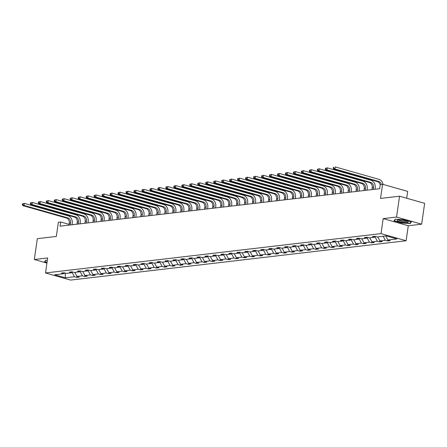 <?xml version="1.0" encoding="UTF-8"?>
<svg xmlns="http://www.w3.org/2000/svg" width="447" height="447" viewBox="0 0 447 447"><rect width="100%" height="100%" fill="white"/><g stroke="black" fill="none" stroke-linecap="round" stroke-linejoin="round"><path stroke-width="0.67" d="M383.185 218.617L408.284 225.746L421.644 224.182L396.55 217.046L383.185 218.617L381.023 233.619L45.516 272.949L47.678 257.947L34.318 259.511L46.941 263.099M34.318 259.511L37.319 238.67L56.333 236.441L58.373 222.271L60.697 221.997L60.099 226.165L379.659 188.707L380.257 184.538L382.582 184.265L380.542 198.434L399.551 196.205L424.65 203.34L421.644 224.182M396.55 217.046L399.551 196.205M406.697 198.239L407.681 191.394L382.582 184.265M408.284 225.746L406.122 240.754L70.615 280.085L45.516 272.949M385.716 235.96L387.918 240L390.192 240.648L387.633 240.95L387.8 239.788M72.101 272.447L74.442 276.749L65.396 277.81L54.674 274.765L63.72 273.704L61.451 273.056L64.005 272.759L66.279 273.402L71.693 272.771L69.419 272.122L71.978 271.826L74.247 272.469L79.667 271.832L77.392 271.189L79.952 270.888L82.22 271.536L87.64 270.899L85.366 270.256L87.919 269.954L90.193 270.603L95.613 269.966L93.339 269.317L95.893 269.021L98.167 269.664L103.581 269.033L101.313 268.384L103.866 268.083L106.14 268.731L111.554 268.094L109.286 267.451L111.839 267.15L114.114 267.798L119.528 267.161L117.254 266.518L119.813 266.216L122.081 266.865L127.501 266.228L125.227 265.579L127.786 265.283L130.055 265.926L135.475 265.294L133.2 264.646L135.754 264.345L138.028 264.993L143.448 264.356L141.174 263.713L143.727 263.412L146.001 264.06L151.416 263.423L149.147 262.78L151.701 262.478L153.975 263.127L159.389 262.49L157.115 261.841L159.674 261.545L161.948 262.188L167.362 261.556L165.088 260.908L167.647 260.607L169.916 261.255L175.336 260.618L173.062 259.975L175.615 259.673L177.889 260.322L183.309 259.685L181.035 259.036L183.588 258.74L185.863 259.383L191.277 258.752L189.008 258.103L191.562 257.807L193.836 258.45L199.25 257.818L196.982 257.17L199.535 256.869L201.809 257.517L207.224 256.88L204.95 256.237L207.509 255.935L209.777 256.584L215.197 255.947L212.923 255.298L215.482 255.002L217.75 255.645L223.17 255.013L220.896 254.365L223.45 254.069L225.724 254.712L231.144 254.08L228.87 253.432L231.423 253.131L233.697 253.779L239.111 253.142L236.843 252.499L239.396 252.197L241.671 252.846L247.085 252.209L244.816 251.56L247.37 251.264L249.644 251.907L255.058 251.275L252.784 250.627L255.343 250.331L257.612 250.974L263.032 250.337L260.757 249.694L263.311 249.392L265.585 250.041L271.005 249.404L268.731 248.761L271.284 248.459L273.558 249.108L278.978 248.471L276.704 247.822L279.258 247.526L281.532 248.169L286.946 247.537L284.678 246.889L287.231 246.593L289.505 247.236L294.919 246.599L292.645 245.956L295.204 245.654L297.473 246.303L302.893 245.666L300.619 245.023L303.178 244.721L305.446 245.369L310.866 244.732L308.592 244.084L311.146 243.788L313.42 244.431L318.84 243.799L316.565 243.151L319.119 242.85L321.393 243.498L326.807 242.861L324.539 242.218L327.092 241.916L329.366 242.565L334.781 241.928L332.512 241.285L335.066 240.983L337.34 241.631L342.754 240.994L340.48 240.346L343.039 240.05L345.308 240.693L350.727 240.061L348.453 239.413L351.012 239.111L353.281 239.76L358.701 239.123L356.427 238.48L358.98 238.178L361.254 238.827L366.674 238.19L364.4 237.547L366.953 237.245L369.228 237.888L374.642 237.256L372.373 236.608L374.927 236.312L377.201 236.955L386.247 235.893L396.964 238.944L387.918 240M381.023 233.619L406.122 240.754M383.163 236.256L385.364 240.302L387.633 240.95M385.364 240.302L379.944 240.939L382.219 241.581L379.659 241.883L379.827 240.721M375.05 236.932L377.391 241.235L379.659 241.883M377.391 241.235L371.971 241.872L374.245 242.514L371.692 242.816L371.854 241.659M367.076 237.865L369.418 242.168L371.692 242.816M369.418 242.168L363.998 242.805L366.272 243.453L363.718 243.749L363.886 242.592M359.103 238.799L361.444 243.107L363.718 243.749M361.444 243.107L356.03 243.738L358.298 244.386L355.745 244.688L355.913 243.526M351.13 239.737L353.471 244.04L355.745 244.688M353.471 244.04L348.057 244.677L350.325 245.319L347.772 245.621L347.939 244.464M343.156 240.67L345.497 244.973L347.772 245.621M345.497 244.973L340.083 245.61L342.357 246.252L339.798 246.554L339.966 245.397M335.189 241.603L337.53 245.911L339.798 246.554M337.53 245.911L332.11 246.543L334.384 247.191L331.825 247.487L331.992 246.331M327.215 242.537L329.556 246.845L331.825 247.487M329.556 246.845L324.136 247.476L326.411 248.124L323.857 248.426L324.025 247.264M319.242 243.475L321.583 247.778L323.857 248.426M321.583 247.778L316.163 248.415L318.437 249.057L315.884 249.359L316.051 248.202M311.268 244.408L313.61 248.711L315.884 249.359M313.61 248.711L308.195 249.348L310.464 249.996L307.91 250.292L308.078 249.135M303.295 245.342L305.636 249.649L307.91 250.292M305.636 249.649L300.222 250.281L302.496 250.929L299.937 251.225L300.105 250.069M295.327 246.275L297.663 250.583L299.937 251.225M297.663 250.583L292.249 251.214L294.523 251.862L291.964 252.164L292.131 251.002M287.354 247.213L289.695 251.516L291.964 252.164M289.695 251.516L284.275 252.153L286.549 252.795L283.996 253.097L284.158 251.94M279.381 248.146L281.722 252.449L283.996 253.097M281.722 252.449L276.302 253.086L278.576 253.734L276.022 254.03L276.19 252.873M271.407 249.08L273.748 253.388L276.022 254.03M273.748 253.388L268.334 254.019L270.603 254.667L268.049 254.963L268.217 253.807M263.434 250.013L265.775 254.321L268.049 254.963M265.775 254.321L260.361 254.952L262.629 255.6L260.076 255.902L260.243 254.74M255.46 250.951L257.802 255.254L260.076 255.902M257.802 255.254L252.387 255.891L254.661 256.533L252.102 256.835L252.27 255.678M247.493 251.885L249.834 256.187L252.102 256.835M249.834 256.187L244.414 256.824L246.688 257.472L244.129 257.768L244.297 256.612M239.519 252.818L241.861 257.126L244.129 257.768M241.861 257.126L236.441 257.757L238.715 258.405L236.161 258.701L236.329 257.545M231.546 253.751L233.887 258.059L236.161 258.701M233.887 258.059L228.467 258.696L230.741 259.338L228.188 259.64L228.356 258.478M223.573 254.689L225.914 258.992L228.188 259.64M225.914 258.992L220.5 259.629L222.768 260.271L220.215 260.573L220.382 259.416M215.599 255.623L217.94 259.925L220.215 260.573M217.94 259.925L212.526 260.562L214.795 261.21L212.241 261.506L212.409 260.35M207.626 256.556L209.967 260.864L212.241 261.506M209.967 260.864L204.553 261.495L206.827 262.143L204.268 262.445L204.435 261.283M199.658 257.489L201.999 261.797L204.268 262.445M201.999 261.797L196.579 262.434L198.854 263.076L196.3 263.378L196.462 262.216M191.685 258.427L194.026 262.73L196.3 263.378M194.026 262.73L188.606 263.367L190.88 264.009L188.327 264.311L188.494 263.154M183.711 259.361L186.053 263.663L188.327 264.311M186.053 263.663L180.638 264.3L182.907 264.948L180.353 265.244L180.521 264.088M175.738 260.294L178.079 264.602L180.353 265.244M178.079 264.602L172.665 265.233L174.933 265.881L172.38 266.183L172.548 265.021M167.765 261.232L170.106 265.535L172.38 266.183M170.106 265.535L164.692 266.172L166.966 266.814L164.407 267.116L164.574 265.954M159.797 262.165L162.138 266.468L164.407 267.116M162.138 266.468L156.718 267.105L158.992 267.747L156.433 268.049L156.601 266.893M151.824 263.099L154.165 267.401L156.433 268.049M154.165 267.401L148.745 268.038L151.019 268.686L148.465 268.982L148.627 267.826M143.85 264.032L146.191 268.34L148.465 268.982M146.191 268.34L140.771 268.971L143.046 269.619L140.492 269.921L140.66 268.759M135.877 264.97L138.218 269.273L140.492 269.921M138.218 269.273L132.804 269.91L135.072 270.552L132.519 270.854L132.686 269.697M127.903 265.904L130.245 270.206L132.519 270.854M130.245 270.206L124.83 270.843L127.099 271.485L124.545 271.787L124.713 270.631M119.93 266.837L122.271 271.145L124.545 271.787M122.271 271.145L116.857 271.776L119.131 272.424L116.572 272.72L116.74 271.564M111.962 267.77L114.303 272.078L116.572 272.72M114.303 272.078L108.884 272.709L111.158 273.357L108.604 273.659L108.766 272.497M103.989 268.708L106.33 273.011L108.604 273.659M106.33 273.011L100.91 273.648L103.184 274.29L100.631 274.592L100.799 273.435M96.016 269.642L98.357 273.944L100.631 274.592M98.357 273.944L92.937 274.581L95.211 275.229L92.658 275.525L92.825 274.369M88.042 270.575L90.383 274.883L92.658 275.525M90.383 274.883L84.969 275.514L87.238 276.162L84.684 276.458L84.852 275.302M80.069 271.508L82.41 275.816L84.684 276.458M82.41 275.816L76.996 276.447L79.27 277.095L76.711 277.397L76.878 276.235M74.442 276.749L76.711 277.397M375.586 236.497L374.642 237.256M377.743 236.893L379.944 240.939M367.613 237.435L366.674 238.19M369.775 237.826L371.971 241.872M359.645 238.368L358.701 239.123M361.802 238.759L363.998 242.805M351.672 239.301L350.727 240.061M353.828 239.698L356.03 243.738M343.698 240.235L342.754 240.994M345.855 240.631L348.057 244.677M335.725 241.173L334.781 241.928M337.882 241.564L340.083 245.61M327.752 242.106L326.807 242.861M329.908 242.497L332.11 246.543M319.784 243.039L318.84 243.799M321.941 243.436L324.136 247.476M311.81 243.973L310.866 244.732M313.967 244.369L316.163 248.415M303.837 244.911L302.893 245.666M305.994 245.302L308.195 249.348M295.864 245.844L294.919 246.599M298.02 246.236L300.222 250.281M287.89 246.778L286.946 247.537M290.047 247.174L292.249 251.214M279.917 247.711L278.978 248.471M282.079 248.107L284.275 252.153M271.949 248.649L271.005 249.404M274.106 249.04L276.302 253.086M263.976 249.582L263.032 250.337M266.133 249.974L268.334 254.019M256.002 250.516L255.058 251.275M258.159 250.912L260.361 254.952M248.029 251.449L247.085 252.209M250.186 251.845L252.387 255.891M240.056 252.387L239.111 253.142M242.213 252.778L244.414 256.824M232.082 253.32L231.144 254.08M234.245 253.712L236.441 257.757M224.115 254.254L223.17 255.013M226.271 254.65L228.467 258.696M216.141 255.187L215.197 255.947M218.298 255.583L220.5 259.629M208.168 256.125L207.224 256.88M210.325 256.517L212.526 260.562M200.195 257.059L199.25 257.818M202.351 257.45L204.553 261.495M192.221 257.992L191.277 258.752M194.384 258.388L196.579 262.434M184.253 258.93L183.309 259.685M186.41 259.321L188.606 263.367M176.28 259.863L175.336 260.618M178.437 260.255L180.638 264.3M168.307 260.797L167.362 261.556M170.463 261.193L172.665 265.233M160.333 261.73L159.389 262.49M162.49 262.126L164.692 266.172M152.36 262.668L151.416 263.423M154.517 263.06L156.718 267.105M144.387 263.601L143.448 264.356M146.549 263.993L148.745 268.038M136.419 264.535L135.475 265.294M138.576 264.931L140.771 268.971M128.445 265.468L127.501 266.228M130.602 265.864L132.804 269.91M120.472 266.406L119.528 267.161M122.629 266.798L124.83 270.843M112.499 267.34L111.554 268.094M114.655 267.731L116.857 271.776M104.525 268.273L103.581 269.033M106.682 268.669L108.884 272.709M96.558 269.206L95.613 269.966M98.714 269.602L100.91 273.648M88.584 270.144L87.64 270.899M90.741 270.536L92.937 274.581M80.611 271.078L79.667 271.832M82.768 271.469L84.969 275.514M72.638 272.011L71.693 272.771M74.794 272.407L76.996 276.447M64.664 272.944L63.72 273.704M69.089 224.383L60.697 221.997M65.217 273.1L65.569 273.201M64.53 273.056L65.195 273.246L65.396 277.81M47.343 260.277L45.695 260.182L44.544 261.836L47.019 262.534M393.997 220.868L401.557 223.014L410.268 223.511L411.419 221.857L403.859 219.712L395.148 219.214L393.997 220.868M410.363 222.835L410.268 223.511M70.263 224.975L70.548 223.003A4.291 3.431 83.3 0 0 67.754 217.873L24.037 205.447L22.758 205.598L66.48 218.024L67.754 217.873M68.983 225.126L69.268 223.154A4.291 3.431 83.3 0 0 66.48 218.024M22.473 203.843L22.35 204.676L22.858 204.62L22.981 203.782L22.473 203.843L24.339 203.363L68.056 215.789A6.431 5.146 -96.7 0 1 72.241 223.489L72.056 224.763M22.981 203.782L24.339 203.363L24.037 205.447L22.858 204.62M22.35 204.676L22.758 205.598M78.236 224.036L78.521 222.07A4.291 3.431 83.3 0 0 75.727 216.94L32.011 204.514L30.731 204.665L74.448 217.086L75.727 216.94M76.957 224.187L77.242 222.22A4.291 3.431 83.3 0 0 74.448 217.086M30.441 202.91L30.323 203.743L30.832 203.681L30.955 202.849L30.441 202.91L32.307 202.43L76.029 214.856A6.431 5.146 -96.7 0 1 80.214 222.55L80.03 223.83M30.955 202.849L32.307 202.43L32.011 204.514L30.832 203.681M30.323 203.743L30.731 204.665M86.21 223.103L86.489 221.136A4.291 3.431 83.3 0 0 83.701 216.002L39.979 203.581L38.705 203.731L82.421 216.152L83.701 216.002M84.93 223.254L85.215 221.287A4.291 3.431 83.3 0 0 82.421 216.152M38.414 201.977L38.297 202.809L38.805 202.748L38.928 201.915L38.414 201.977L40.28 201.496L84.002 213.917A6.431 5.146 -96.7 0 1 88.188 221.617L88.003 222.897M38.928 201.915L40.28 201.496L39.979 203.581L38.805 202.748M38.297 202.809L38.705 203.731M47.052 262.311L44.84 261.679L45.879 260.193M44.89 261.339L44.84 261.679M397.651 220.907A5.576 1.056 -171.8 0 0 404.664 222.461A5.576 1.056 -171.8 0 0 407.988 221.6A5.576 1.056 -171.8 0 0 407.815 221.488A5.576 1.056 -171.8 0 0 402.641 220.12A5.576 1.056 -171.8 0 0 397.579 220.097A5.576 1.056 -171.8 0 0 397.651 220.907M398.674 219.913A4.219 0.799 -171.8 0 0 398.998 220.22A4.219 0.799 -171.8 0 0 403.429 221.315A4.219 0.799 -171.8 0 0 406.993 221.109M411.106 221.773L410.055 223.276L401.618 222.796L394.293 220.717L395.332 219.226M394.343 220.377L394.293 220.717M94.177 222.17L94.462 220.203A4.291 3.431 83.3 0 0 91.674 215.068L47.952 202.647L46.678 202.793L90.395 215.219L91.674 215.068M92.903 222.321L93.188 220.349A4.291 3.431 83.3 0 0 90.395 215.219M46.387 201.038L46.264 201.876L46.779 201.815L46.896 200.982L46.387 201.038L48.254 200.563L91.97 212.984A6.431 5.146 -96.7 0 1 96.161 220.684L95.976 221.958M46.896 200.982L48.254 200.563L47.952 202.647L46.779 201.815M46.264 201.876L46.678 202.793M102.151 221.237L102.436 219.265A4.291 3.431 83.3 0 0 99.642 214.135L55.925 201.709L54.646 201.86L98.368 214.286L99.642 214.135M100.877 221.382L101.156 219.416A4.291 3.431 83.3 0 0 98.368 214.286M54.361 200.105L54.238 200.938L54.752 200.882L54.869 200.044L54.361 200.105L56.227 199.625L99.944 212.051A6.431 5.146 -96.7 0 1 104.134 219.751L103.95 221.025M54.869 200.044L56.227 199.625L55.925 201.709L54.752 200.882M54.238 200.938L54.646 201.86M110.124 220.298L110.409 218.332A4.291 3.431 83.3 0 0 107.615 213.202L63.899 200.776L62.619 200.927L106.341 213.348L107.615 213.202M108.844 220.449L109.129 218.482A4.291 3.431 83.3 0 0 106.341 213.348M62.334 199.172L62.211 200.005L62.725 199.943L62.843 199.111L62.334 199.172L64.2 198.691L107.917 211.118A6.431 5.146 -96.7 0 1 112.102 218.812L111.918 220.092M62.843 199.111L64.2 198.691L63.899 200.776L62.725 199.943M62.211 200.005L62.619 200.927M118.097 219.365L118.382 217.398A4.291 3.431 83.3 0 0 115.589 212.264L71.872 199.843L70.592 199.993L114.309 212.414L115.589 212.264M116.818 219.516L117.103 217.549A4.291 3.431 83.3 0 0 114.309 212.414M70.302 198.239L70.185 199.071L70.693 199.01L70.816 198.177L70.302 198.239L72.168 197.758L115.89 210.179A6.431 5.146 -96.7 0 1 120.075 217.879L119.891 219.153M70.816 198.177L72.168 197.758L71.872 199.843L70.693 199.01M70.185 199.071L70.592 199.993M126.071 218.432L126.35 216.465A4.291 3.431 83.3 0 0 123.562 211.33L79.845 198.904L78.566 199.055L122.282 211.481L123.562 211.33M124.791 218.583L125.076 216.611A4.291 3.431 83.3 0 0 122.282 211.481M78.275 197.3L78.158 198.133L78.666 198.077L78.789 197.244L78.275 197.3L80.142 196.82L123.864 209.246A6.431 5.146 -96.7 0 1 128.049 216.946L127.864 218.22M78.789 197.244L80.142 196.82L79.845 198.904L78.666 198.077M78.158 198.133L78.566 199.055M134.044 217.499L134.323 215.527A4.291 3.431 83.3 0 0 131.535 210.397L87.813 197.971L86.539 198.122L130.256 210.548L131.535 210.397M132.765 217.644L133.05 215.677A4.291 3.431 83.3 0 0 130.256 210.548M86.249 196.367L86.131 197.2L86.64 197.138L86.763 196.306L86.249 196.367L88.115 195.887L131.837 208.313A6.431 5.146 -96.7 0 1 136.022 216.013L135.838 217.287M86.763 196.306L88.115 195.887L87.813 197.971L86.64 197.138M86.131 197.2L86.539 198.122M142.012 216.56L142.297 214.594A4.291 3.431 83.3 0 0 139.509 209.464L95.787 197.038L94.507 197.188L138.229 209.609L139.509 209.464M140.738 216.711L141.017 214.744A4.291 3.431 83.3 0 0 138.229 209.609M94.222 195.434L94.099 196.267L94.613 196.205L94.73 195.373L94.222 195.434L96.088 194.953L139.805 207.38A6.431 5.146 -96.7 0 1 143.995 215.074L143.811 216.354M94.73 195.373L96.088 194.953L95.787 197.038L94.613 196.205M94.099 196.267L94.507 197.188M149.985 215.627L150.27 213.66A4.291 3.431 83.3 0 0 147.476 208.525L103.76 196.104L102.48 196.25L146.203 208.676L147.476 208.525M148.706 215.778L148.991 213.811A4.291 3.431 83.3 0 0 146.203 208.676M102.195 194.501L102.072 195.333L102.586 195.272L102.704 194.439L102.195 194.501L104.062 194.02L147.778 206.441A6.431 5.146 -96.7 0 1 151.963 214.141L151.784 215.415M102.704 194.439L104.062 194.02L103.76 196.104L102.586 195.272M102.072 195.333L102.48 196.25M157.959 214.694L158.244 212.727A4.291 3.431 83.3 0 0 155.45 207.592L111.733 195.166L110.454 195.317L154.176 207.743L155.45 207.592M156.679 214.845L156.964 212.873A4.291 3.431 83.3 0 0 154.176 207.743M110.169 193.562L110.046 194.395L110.554 194.339L110.677 193.506L110.169 193.562L112.035 193.082L155.752 205.508A6.431 5.146 -96.7 0 1 159.937 213.208L159.752 214.482M110.677 193.506L112.035 193.082L111.733 195.166L110.554 194.339M110.046 194.395L110.454 195.317M165.932 213.761L166.217 211.789A4.291 3.431 83.3 0 0 163.423 206.659L119.707 194.233L118.427 194.384L162.144 206.81L163.423 206.659M164.652 213.906L164.937 211.939A4.291 3.431 83.3 0 0 162.144 206.81M118.137 192.629L118.019 193.462L118.528 193.4L118.651 192.568L118.137 192.629L120.003 192.149L163.725 204.575A6.431 5.146 -96.7 0 1 167.91 212.275L167.726 213.549M118.651 192.568L120.003 192.149L119.707 194.233L118.528 193.4M118.019 193.462L118.427 194.384M173.905 212.822L174.185 210.855A4.291 3.431 83.3 0 0 171.397 205.726L127.674 193.3L126.4 193.45L170.117 205.871L171.397 205.726M172.626 212.973L172.911 211.006A4.291 3.431 83.3 0 0 170.117 205.871M126.11 191.696L125.993 192.528L126.501 192.467L126.624 191.634L126.11 191.696L127.976 191.215L171.698 203.636A6.431 5.146 -96.7 0 1 175.883 211.336L175.699 212.616M126.624 191.634L127.976 191.215L127.674 193.3L126.501 192.467M125.993 192.528L126.4 193.45M181.873 211.889L182.158 209.922A4.291 3.431 83.3 0 0 179.37 204.787L135.648 192.366L134.374 192.512L178.09 204.938L179.37 204.787M180.599 212.04L180.884 210.073A4.291 3.431 83.3 0 0 178.09 204.938M134.083 190.757L133.96 191.595L134.474 191.534L134.592 190.701L134.083 190.757L135.949 190.282L179.666 202.703A6.431 5.146 -96.7 0 1 183.857 210.403L183.672 211.677M134.592 190.701L135.949 190.282L135.648 192.366L134.474 191.534M133.96 191.595L134.374 192.512M189.846 210.956L190.131 208.984A4.291 3.431 83.3 0 0 187.343 203.854L143.621 191.428L142.342 191.579L186.064 204.005L187.343 203.854M188.573 211.107L188.852 209.135A4.291 3.431 83.3 0 0 186.064 204.005M142.057 189.824L141.934 190.657L142.448 190.601L142.565 189.763L142.057 189.824L143.923 189.344L187.639 201.77A6.431 5.146 -96.7 0 1 191.83 209.47L191.646 210.744M142.565 189.763L143.923 189.344L143.621 191.428L142.448 190.601M141.934 190.657L142.342 191.579M197.82 210.023L198.105 208.051A4.291 3.431 83.3 0 0 195.311 202.921L151.594 190.495L150.315 190.645L194.037 203.072L195.311 202.921M196.54 210.168L196.825 208.201A4.291 3.431 83.3 0 0 194.037 203.072M150.03 188.891L149.907 189.724L150.421 189.662L150.538 188.83L150.03 188.891L151.896 188.41L195.613 200.837A6.431 5.146 -96.7 0 1 199.798 208.531L199.613 209.811M150.538 188.83L151.896 188.41L151.594 190.495L150.421 189.662M149.907 189.724L150.315 190.645M205.793 209.084L206.078 207.117A4.291 3.431 83.3 0 0 203.284 201.983L159.568 189.562L158.288 189.712L202.005 202.133L203.284 201.983M204.514 209.235L204.799 207.268A4.291 3.431 83.3 0 0 202.005 202.133M157.998 187.958L157.88 188.79L158.389 188.729L158.512 187.896L157.998 187.958L159.864 187.477L203.586 199.898A6.431 5.146 -96.7 0 1 207.771 207.598L207.587 208.878M158.512 187.896L159.864 187.477L159.568 189.562L158.389 188.729M157.88 188.79L158.288 189.712M213.767 208.151L214.046 206.184A4.291 3.431 83.3 0 0 211.258 201.049L167.541 188.628L166.262 188.774L209.978 201.2L211.258 201.049M212.487 208.302L212.772 206.335A4.291 3.431 83.3 0 0 209.978 201.2M165.971 187.019L165.854 187.857L166.362 187.796L166.485 186.963L165.971 187.019L167.837 186.544L211.56 198.965A6.431 5.146 -96.7 0 1 215.745 206.665L215.56 207.939M166.485 186.963L167.837 186.544L167.541 188.628L166.362 187.796M165.854 187.857L166.262 188.774M221.74 207.218L222.019 205.246A4.291 3.431 83.3 0 0 219.231 200.116L175.509 187.69L174.235 187.841L217.952 200.267L219.231 200.116M220.46 207.369L220.745 205.397A4.291 3.431 83.3 0 0 217.952 200.267M173.944 186.086L173.827 186.919L174.336 186.863L174.459 186.025L173.944 186.086L175.811 185.606L219.533 198.032A6.431 5.146 -96.7 0 1 223.718 205.732L223.534 207.006M174.459 186.025L175.811 185.606L175.509 187.69L174.336 186.863M173.827 186.919L174.235 187.841M229.708 206.285L229.993 204.313A4.291 3.431 83.3 0 0 227.205 199.183L183.482 186.757L182.208 186.907L225.925 199.328L227.205 199.183M228.434 206.43L228.713 204.463A4.291 3.431 83.3 0 0 225.925 199.328M181.918 185.153L181.795 185.986L182.309 185.924L182.426 185.092L181.918 185.153L183.784 184.672L227.501 197.099A6.431 5.146 -96.7 0 1 231.691 204.793L231.507 206.073M182.426 185.092L183.784 184.672L183.482 186.757L182.309 185.924M181.795 185.986L182.208 186.907M237.681 205.346L237.966 203.379A4.291 3.431 83.3 0 0 235.172 198.244L191.456 185.823L190.176 185.974L233.898 198.395L235.172 198.244M236.407 205.497L236.686 203.53A4.291 3.431 83.3 0 0 233.898 198.395M189.891 184.22L189.768 185.052L190.282 184.991L190.4 184.158L189.891 184.22L191.757 183.739L235.474 196.16A6.431 5.146 -96.7 0 1 239.659 203.86L239.48 205.139M190.4 184.158L191.757 183.739L191.456 185.823L190.282 184.991M189.768 185.052L190.176 185.974M245.654 204.413L245.939 202.446A4.291 3.431 83.3 0 0 243.146 197.311L199.429 184.89L198.15 185.036L241.872 197.462L243.146 197.311M244.375 204.564L244.66 202.592A4.291 3.431 83.3 0 0 241.872 197.462M197.865 183.281L197.742 184.119L198.256 184.058L198.373 183.225L197.865 183.281L199.731 182.806L243.447 195.227A6.431 5.146 -96.7 0 1 247.632 202.927L247.448 204.201M198.373 183.225L199.731 182.806L199.429 184.89L198.256 184.058M197.742 184.119L198.15 185.036M253.628 203.48L253.913 201.508A4.291 3.431 83.3 0 0 251.119 196.378L207.402 183.952L206.123 184.103L249.839 196.529L251.119 196.378M252.348 203.631L252.633 201.658A4.291 3.431 83.3 0 0 249.839 196.529M205.832 182.348L205.715 183.181L206.223 183.125L206.346 182.287L205.832 182.348L207.699 181.868L251.421 194.294A6.431 5.146 -96.7 0 1 255.606 201.994L255.421 203.268M206.346 182.287L207.699 181.868L207.402 183.952L206.223 183.125M205.715 183.181L206.123 184.103M261.601 202.541L261.881 200.574A4.291 3.431 83.3 0 0 259.092 195.445L215.37 183.019L214.096 183.169L257.813 195.59L259.092 195.445M260.322 202.692L260.607 200.725A4.291 3.431 83.3 0 0 257.813 195.59M213.806 181.415L213.688 182.247L214.197 182.186L214.32 181.353L213.806 181.415L215.672 180.934L259.394 193.361A6.431 5.146 -96.7 0 1 263.579 201.055L263.395 202.335M214.32 181.353L215.672 180.934L215.37 183.019L214.197 182.186M213.688 182.247L214.096 183.169M269.569 201.608L269.854 199.641A4.291 3.431 83.3 0 0 267.066 194.506L223.344 182.085L222.07 182.236L265.786 194.657L267.066 194.506M268.295 201.759L268.58 199.792A4.291 3.431 83.3 0 0 265.786 194.657M221.779 180.482L221.662 181.314L222.17 181.253L222.288 180.42L221.779 180.482L223.645 180.001L267.362 192.422A6.431 5.146 -96.7 0 1 271.553 200.122L271.368 201.401M222.288 180.42L223.645 180.001L223.344 182.085L222.17 181.253M221.662 181.314L222.07 182.236M277.542 200.675L277.827 198.708A4.291 3.431 83.3 0 0 275.039 193.573L231.317 181.152L230.037 181.298L273.76 193.724L275.039 193.573M276.268 200.826L276.548 198.854A4.291 3.431 83.3 0 0 273.76 193.724M229.752 179.543L229.629 180.381L230.144 180.32L230.261 179.487L229.752 179.543L231.619 179.068L275.335 191.489A6.431 5.146 -96.7 0 1 279.526 199.189L279.341 200.463M230.261 179.487L231.619 179.068L231.317 181.152L230.144 180.32M229.629 180.381L230.037 181.298M285.516 199.742L285.801 197.77A4.291 3.431 83.3 0 0 283.007 192.64L239.29 180.214L238.011 180.364L281.733 192.791L283.007 192.64M284.236 199.887L284.521 197.92A4.291 3.431 83.3 0 0 281.733 192.791M237.726 178.61L237.603 179.443L238.117 179.387L238.234 178.549L237.726 178.61L239.592 178.13L283.309 190.556A6.431 5.146 -96.7 0 1 287.494 198.256L287.309 199.53M238.234 178.549L239.592 178.13L239.29 180.214L238.117 179.387M237.603 179.443L238.011 180.364M293.489 198.803L293.774 196.836A4.291 3.431 83.3 0 0 290.98 191.707L247.264 179.281L245.984 179.431L289.706 191.852L290.98 191.707M292.209 198.954L292.494 196.987A4.291 3.431 83.3 0 0 289.706 191.852M245.694 177.677L245.576 178.509L246.085 178.448L246.208 177.615L245.694 177.677L247.56 177.196L291.282 189.623A6.431 5.146 -96.7 0 1 295.467 197.317L295.283 198.597M246.208 177.615L247.56 177.196L247.264 179.281L246.085 178.448M245.576 178.509L245.984 179.431M301.462 197.87L301.747 195.903A4.291 3.431 83.3 0 0 298.954 190.768L255.237 178.347L253.957 178.498L297.674 190.919L298.954 190.768M300.183 198.021L300.468 196.054A4.291 3.431 83.3 0 0 297.674 190.919M253.667 176.744L253.55 177.576L254.058 177.515L254.181 176.682L253.667 176.744L255.533 176.263L299.255 188.684A6.431 5.146 -96.7 0 1 303.44 196.384L303.256 197.658M254.181 176.682L255.533 176.263L255.237 178.347L254.058 177.515M253.55 177.576L253.957 178.498M309.436 196.937L309.715 194.97A4.291 3.431 83.3 0 0 306.927 189.835L263.205 177.409L261.931 177.56L305.647 189.986L306.927 189.835M308.156 197.088L308.441 195.115A4.291 3.431 83.3 0 0 305.647 189.986M261.64 175.805L261.523 176.643L262.031 176.582L262.154 175.749L261.64 175.805L263.507 175.325L307.229 187.751A6.431 5.146 -96.7 0 1 311.414 195.451L311.229 196.725M262.154 175.749L263.507 175.325L263.205 177.409L262.031 176.582M261.523 176.643L261.931 177.56M317.404 196.004L317.688 194.032A4.291 3.431 83.3 0 0 314.9 188.902L271.178 176.476L269.904 176.626L313.621 189.053L314.9 188.902M316.13 196.149L316.409 194.182A4.291 3.431 83.3 0 0 313.621 189.053M269.614 174.872L269.491 175.705L270.005 175.649L270.122 174.811L269.614 174.872L271.48 174.391L315.196 186.818A6.431 5.146 -96.7 0 1 319.387 194.518L319.203 195.792M270.122 174.811L271.48 174.391L271.178 176.476L270.005 175.649M269.491 175.705L269.904 176.626M325.377 195.065L325.662 193.098A4.291 3.431 83.3 0 0 322.868 187.969L279.151 175.542L277.872 175.693L321.594 188.114L322.868 187.969M324.103 195.216L324.382 193.249A4.291 3.431 83.3 0 0 321.594 188.114M277.587 173.939L277.464 174.771L277.978 174.71L278.095 173.877L277.587 173.939L279.453 173.458L323.17 185.885A6.431 5.146 -96.7 0 1 327.355 193.579L327.176 194.858M278.095 173.877L279.453 173.458L279.151 175.542L277.978 174.71M277.464 174.771L277.872 175.693M333.35 194.132L333.635 192.165A4.291 3.431 83.3 0 0 330.841 187.03L287.125 174.609L285.845 174.76L329.568 187.181L330.841 187.03M332.071 194.283L332.356 192.316A4.291 3.431 83.3 0 0 329.568 187.181M285.56 173.006L285.437 173.838L285.951 173.777L286.069 172.944L285.56 173.006L287.427 172.525L331.143 184.946A6.431 5.146 -96.7 0 1 335.328 192.646L335.144 193.92M286.069 172.944L287.427 172.525L287.125 174.609L285.951 173.777M285.437 173.838L285.845 174.76M341.324 193.199L341.609 191.232A4.291 3.431 83.3 0 0 338.815 186.097L295.098 173.671L293.819 173.822L337.535 186.248L338.815 186.097M340.044 193.35L340.329 191.377A4.291 3.431 83.3 0 0 337.535 186.248M293.528 172.067L293.411 172.9L293.919 172.844L294.042 172.011L293.528 172.067L295.394 171.587L339.117 184.013A6.431 5.146 -96.7 0 1 343.302 191.713L343.117 192.987M294.042 172.011L295.394 171.587L295.098 173.671L293.919 172.844M293.411 172.9L293.819 173.822M349.297 192.266L349.576 190.293A4.291 3.431 83.3 0 0 346.788 185.164L303.066 172.738L301.792 172.888L345.509 185.315L346.788 185.164M348.017 192.411L348.302 190.444A4.291 3.431 83.3 0 0 345.509 185.315M301.502 171.134L301.384 171.966L301.893 171.905L302.016 171.072L301.502 171.134L303.368 170.653L347.09 183.08A6.431 5.146 -96.7 0 1 351.275 190.78L351.091 192.054M302.016 171.072L303.368 170.653L303.066 172.738L301.893 171.905M301.384 171.966L301.792 172.888M357.265 191.327L357.55 189.36A4.291 3.431 83.3 0 0 354.762 184.231L311.039 171.804L309.765 171.955L353.482 184.376L354.762 184.231M355.991 191.478L356.276 189.511A4.291 3.431 83.3 0 0 353.482 184.376M309.475 170.201L309.358 171.033L309.866 170.972L309.983 170.139L309.475 170.201L311.341 169.72L355.058 182.147A6.431 5.146 -96.7 0 1 359.248 189.841L359.064 191.12M309.983 170.139L311.341 169.72L311.039 171.804L309.866 170.972M309.358 171.033L309.765 171.955M365.238 190.394L365.523 188.427A4.291 3.431 83.3 0 0 362.735 183.292L319.013 170.871L317.733 171.017L361.455 183.443L362.735 183.292M363.964 190.545L364.244 188.578A4.291 3.431 83.3 0 0 361.455 183.443M317.448 169.262L317.325 170.1L317.839 170.039L317.957 169.206L317.448 169.262L319.314 168.787L363.031 181.208A6.431 5.146 -96.7 0 1 367.222 188.908L367.037 190.182M317.957 169.206L319.314 168.787L319.013 170.871L317.839 170.039M317.325 170.1L317.733 171.017M373.211 189.461L373.496 187.494A4.291 3.431 83.3 0 0 370.703 182.359L326.986 169.933L325.707 170.083L369.429 182.51L370.703 182.359M371.932 189.612L372.217 187.639A4.291 3.431 83.3 0 0 369.429 182.51M325.422 168.329L325.299 169.162L325.813 169.106L325.93 168.268L325.422 168.329L327.288 167.848L371.004 180.275A6.431 5.146 -96.7 0 1 375.189 187.975L375.005 189.249M325.93 168.268L327.288 167.848L326.986 169.933L325.813 169.106M325.299 169.162L325.707 170.083M380.173 185.108A4.291 3.431 83.3 0 0 377.402 181.577L333.68 169.15L334.959 169L333.78 168.167L333.903 167.334L333.389 167.396L333.272 168.228L333.78 168.167M381.33 184.41A4.291 3.431 83.3 0 0 378.676 181.426L334.959 169L335.261 166.915L378.978 179.342A6.431 5.146 -96.7 0 1 383.096 184.41M333.389 167.396L333.903 167.334M333.272 168.228L333.68 169.15M69.268 223.154L70.548 223.003M77.242 222.22L78.521 222.07M85.215 221.287L86.489 221.136M93.188 220.349L94.462 220.203M101.156 219.416L102.436 219.265M109.129 218.482L110.409 218.332M117.103 217.549L118.382 217.398M125.076 216.611L126.35 216.465M133.05 215.677L134.323 215.527M141.017 214.744L142.297 214.594M148.991 213.811L150.27 213.66M156.964 212.873L158.244 212.727M164.937 211.939L166.217 211.789M172.911 211.006L174.185 210.855M180.884 210.073L182.158 209.922M188.852 209.135L190.131 208.984M196.825 208.201L198.105 208.051M204.799 207.268L206.078 207.117M212.772 206.335L214.046 206.184M220.745 205.397L222.019 205.246M228.713 204.463L229.993 204.313M236.686 203.53L237.966 203.379M244.66 202.592L245.939 202.446M252.633 201.658L253.913 201.508M260.607 200.725L261.881 200.574M268.58 199.792L269.854 199.641M276.548 198.854L277.827 198.708M284.521 197.92L285.801 197.77M292.494 196.987L293.774 196.836M300.468 196.054L301.747 195.903M308.441 195.115L309.715 194.97M316.409 194.182L317.688 194.032M324.382 193.249L325.662 193.098M332.356 192.316L333.635 192.165M340.329 191.377L341.609 191.232M348.302 190.444L349.576 190.293M356.276 189.511L357.55 189.36M364.244 188.578L365.523 188.427M372.217 187.639L373.496 187.494M377.402 181.577L378.676 181.426"/></g></svg>
